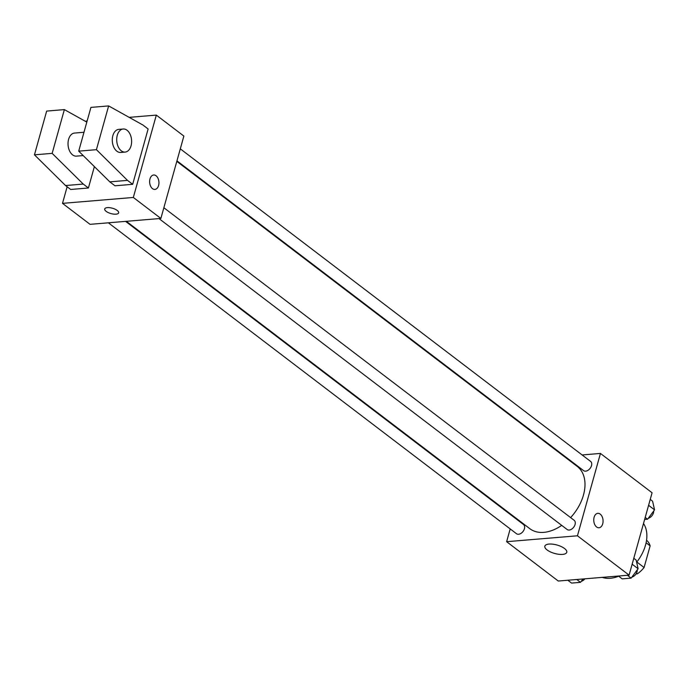 <?xml version="1.0" encoding="UTF-8"?>
<svg xmlns="http://www.w3.org/2000/svg" width="689" height="689" viewBox="0 0 689 689"><rect width="100%" height="100%" fill="white"/><g stroke="black" fill="none" stroke-linecap="round" stroke-linejoin="round"><path stroke-width="1.03" d="M636.472 573.153L637.368 573.834L636.007 573.954M646.101 542.777L650.132 545.852A22.418 14.882 -52.7 0 0 646.713 540.374L646.549 540.254M650.132 545.852L644.086 567.521A22.418 14.882 -52.7 0 1 637.368 573.834M636.825 561.991L644.086 567.521M636.636 562.224A34.734 23.064 -52.7 0 0 645.507 545.18A34.734 23.064 -52.7 0 0 643.509 523.502M602.289 577.365A34.734 23.064 -52.7 0 0 618.679 576.193M582.127 454.955L600.446 453.431L652.087 492.773L629.091 575.134L558.271 581.034L506.63 541.692L510.196 528.919M564.153 456.454L564.902 456.394M570.613 517.594A39.135 25.993 -52.7 0 0 583.462 495.072A39.135 25.993 -52.7 0 0 577.253 466.427L176.806 161.372M126.337 221.315L529.824 528.687A39.135 25.993 -52.7 0 0 561.707 525.371M513.546 516.922L513.693 516.397M600.446 453.431L577.451 535.792L506.63 541.692M108.371 222.814L516.492 533.717A5.788 3.841 -52.7 0 0 520.927 533.407A5.788 3.841 -52.7 0 0 524.424 528.747A5.788 3.841 -52.7 0 0 523.502 524.51L125.596 221.376M176.952 160.847L583.566 470.613A5.788 3.841 -52.7 0 0 588.01 470.303A5.788 3.841 -52.7 0 0 591.506 465.643A5.788 3.841 -52.7 0 0 590.585 461.406L180.303 148.85M163.861 207.733L574.144 520.29A5.788 3.841 127.3 0 1 573.696 527.223A5.788 3.841 127.3 0 1 567.125 529.496L159.004 218.594M577.451 535.792L629.091 575.134M564.515 548.504A11.386 4.375 15.6 0 1 566.771 552.294A11.386 4.375 15.6 0 1 554.636 553.448A11.386 4.375 15.6 0 1 544.844 546.17A11.386 4.375 15.6 0 1 552.793 544.181A11.386 4.375 15.6 0 1 564.515 548.504M594.107 517.267A7.234 4.642 -94.8 0 1 597.811 513.331A7.234 4.642 -94.8 0 1 603.03 520.161A7.234 4.642 -94.8 0 1 599.008 527.757A7.234 4.642 -94.8 0 1 594.702 524.484A7.234 4.642 -94.8 0 1 594.107 517.267M597.802 513.331A7.234 4.642 -94.8 0 1 603.03 520.161A7.234 4.642 -94.8 0 1 599.008 527.757M129.17 117.363L156.325 115.097L183.868 136.077L160.873 218.439L90.044 224.338L62.501 203.358L67.143 186.762M85.41 121.324L87.167 120.859M107.381 207.622A7.234 2.782 15.6 0 1 115.097 209.198A7.234 2.782 15.6 0 1 118.654 212.841A7.234 2.782 15.6 0 1 110.938 213.573A7.234 2.782 15.6 0 1 104.719 208.956A7.234 2.782 15.6 0 1 107.381 207.622M156.325 115.097L133.33 197.459L160.873 218.439M133.33 197.459L62.501 203.358M104.719 208.948A7.234 2.782 -164.4 0 0 110.938 213.573A7.234 2.782 -164.4 0 0 118.654 212.841M156.084 175.781A7.234 4.642 -94.8 0 1 158.909 183.713A7.234 4.642 -94.8 0 1 154.887 189.423A7.234 4.642 -94.8 0 1 149.659 182.594A7.234 4.642 -94.8 0 1 153.681 174.997A7.234 4.642 -94.8 0 1 156.084 175.781M154.879 189.423A7.234 4.642 85.2 0 0 158.901 183.713A7.234 4.642 85.2 0 0 156.076 175.781A7.234 4.642 85.2 0 0 153.681 174.997M148.126 128.981L132.676 184.316L127.508 180.38L96.417 149.677L108.638 105.917L142.959 125.045L148.126 128.981M108.638 105.917L90.931 107.398L78.71 151.149L109.801 181.853L114.968 185.789L132.676 184.316M94.376 166.617L88.407 188.002L70.7 189.475L65.541 185.539L34.45 154.836L46.663 111.084L64.37 109.603L52.157 153.363L83.248 184.066L88.407 188.002M83.98 132.271L74.515 133.063A11.575 7.424 85.2 0 0 68.082 145.215A11.575 7.424 85.2 0 0 76.436 156.136L83.197 155.576M86.823 122.117L64.37 109.603M125.131 152.08L120.704 152.45A11.575 7.424 -94.8 0 1 112.341 141.529A11.575 7.424 -94.8 0 1 118.784 129.377L123.21 129.007A11.575 7.424 -94.8 0 1 127.043 130.247A11.575 7.424 -94.8 0 1 131.565 142.942A11.575 7.424 -94.8 0 1 125.131 152.08A11.575 7.424 -94.8 0 1 116.768 141.159A11.575 7.424 -94.8 0 1 123.21 129.007M34.45 154.836L52.157 153.363M78.71 151.149L96.417 149.677M65.541 185.539L83.248 184.066M109.801 181.853L127.508 180.38M633.794 558.305L636.154 560.105L638.109 568.735L631.124 578.114L622.176 578.863L618.446 576.021M632.149 564.196L638.109 568.735M627.386 575.272L631.124 578.114M631.847 577.141A5.788 3.841 -52.7 0 0 637.032 571.732A5.788 3.841 -52.7 0 0 637.256 569.889M582.989 578.975L580.482 582.334L571.543 583.083L567.805 580.233M576.753 579.492L580.482 582.334M581.215 581.352A5.788 3.841 -52.7 0 0 584.901 578.812M650.235 499.413L652.595 501.213L654.55 509.851L647.565 519.23L644.637 519.472M648.59 505.313L654.55 509.851M645.205 517.43L647.565 519.23M648.289 518.249A5.788 3.841 -52.7 0 0 653.473 512.849A5.788 3.841 -52.7 0 0 653.697 510.997"/></g></svg>
